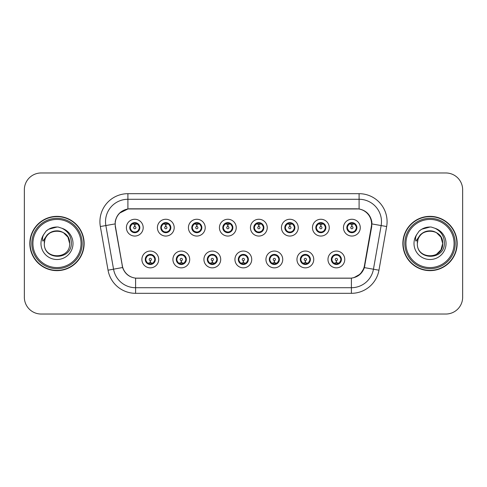 <?xml version="1.0" encoding="UTF-8"?>
<svg xmlns="http://www.w3.org/2000/svg" width="487" height="487" viewBox="0 0 487 487"><rect width="100%" height="100%" fill="white"/><g stroke="black" fill="none" stroke-linecap="round" stroke-linejoin="round"><path stroke-width="0.73" d="M189.705 259.455A8.395 8.395 0 0 1 181.31 267.85A8.395 8.395 0 0 1 172.915 259.455A8.395 8.395 0 0 1 181.31 251.055A8.395 8.395 0 0 1 189.705 259.455M176.27 259.455A5.04 5.04 0 0 0 181.31 264.49A5.04 5.04 0 0 0 186.344 259.455A5.04 5.04 0 0 0 181.31 254.415A5.04 5.04 0 0 0 176.27 259.455L178.224 262.7A4.48 4.48 0 0 1 178.224 256.205L176.318 259.455M220.714 259.455A8.395 8.395 0 0 1 212.32 267.85A8.395 8.395 0 0 1 203.925 259.455A8.395 8.395 0 0 1 212.32 251.055A8.395 8.395 0 0 1 220.714 259.455M207.285 259.455A5.04 5.04 0 0 0 212.32 264.49A5.04 5.04 0 0 0 217.36 259.455A5.04 5.04 0 0 0 212.32 254.415A5.04 5.04 0 0 0 207.285 259.455L209.24 262.7A4.48 4.48 0 0 1 209.24 256.205L207.328 259.455M251.73 259.455A8.395 8.395 0 0 1 243.33 267.85A8.395 8.395 0 0 1 234.935 259.455A8.395 8.395 0 0 1 243.33 251.055A8.395 8.395 0 0 1 251.73 259.455M238.295 259.455A5.04 5.04 0 0 0 243.33 264.49A5.04 5.04 0 0 0 248.37 259.455A5.04 5.04 0 0 0 243.33 254.415A5.04 5.04 0 0 0 238.295 259.455L240.249 262.7A4.48 4.48 0 0 1 240.249 256.205L238.338 259.455M282.74 259.455A8.395 8.395 0 0 1 274.345 267.85A8.395 8.395 0 0 1 265.945 259.455A8.395 8.395 0 0 1 274.345 251.055A8.395 8.395 0 0 1 282.74 259.455M269.305 259.455A5.04 5.04 0 0 0 274.345 264.49A5.04 5.04 0 0 0 279.38 259.455A5.04 5.04 0 0 0 274.345 254.415A5.04 5.04 0 0 0 269.305 259.455L271.259 262.7A4.48 4.48 0 0 1 271.259 256.205L269.354 259.455M313.75 259.455A8.395 8.395 0 0 1 305.355 267.85A8.395 8.395 0 0 1 296.96 259.455A8.395 8.395 0 0 1 305.355 251.055A8.395 8.395 0 0 1 313.75 259.455M300.315 259.455A5.04 5.04 0 0 0 305.355 264.49A5.04 5.04 0 0 0 310.396 259.455A5.04 5.04 0 0 0 305.355 254.415A5.04 5.04 0 0 0 300.315 259.455L302.269 262.7A4.48 4.48 0 0 1 302.269 256.205L300.363 259.455M344.759 259.455A8.395 8.395 0 0 1 336.365 267.85A8.395 8.395 0 0 1 327.97 259.455A8.395 8.395 0 0 1 336.365 251.055A8.395 8.395 0 0 1 344.759 259.455M331.33 259.455A5.04 5.04 0 0 0 336.365 264.49A5.04 5.04 0 0 0 341.405 259.455A5.04 5.04 0 0 0 336.365 254.415A5.04 5.04 0 0 0 331.33 259.455L333.285 262.7A4.48 4.48 0 0 1 333.285 256.205L331.373 259.455M158.695 259.455A8.395 8.395 0 0 1 150.3 267.85A8.395 8.395 0 0 1 141.9 259.455A8.395 8.395 0 0 1 150.3 251.055A8.395 8.395 0 0 1 158.695 259.455M145.26 259.455A5.04 5.04 0 0 0 150.3 264.49A5.04 5.04 0 0 0 155.335 259.455A5.04 5.04 0 0 0 150.3 254.415A5.04 5.04 0 0 0 145.26 259.455L147.214 262.7A4.48 4.48 0 0 1 147.214 256.205L145.309 259.455M174.2 227.66A8.395 8.395 0 0 1 165.805 236.055A8.395 8.395 0 0 1 157.404 227.66A8.395 8.395 0 0 1 165.805 219.26A8.395 8.395 0 0 1 174.2 227.66M160.765 227.66A5.04 5.04 0 0 0 165.805 232.695A5.04 5.04 0 0 0 170.84 227.66A5.04 5.04 0 0 0 165.805 222.62A5.04 5.04 0 0 0 160.765 227.66L162.719 230.905A4.48 4.48 0 0 1 162.725 224.404L160.813 227.666M205.21 227.66A8.395 8.395 0 0 1 196.815 236.055A8.395 8.395 0 0 1 188.42 227.66A8.395 8.395 0 0 1 196.815 219.26A8.395 8.395 0 0 1 205.21 227.66M191.775 227.66A5.04 5.04 0 0 0 196.815 232.695A5.04 5.04 0 0 0 201.855 227.66A5.04 5.04 0 0 0 196.815 222.62A5.04 5.04 0 0 0 191.775 227.66L193.735 230.905A4.48 4.48 0 0 1 193.741 224.404L191.823 227.666M236.225 227.66A8.395 8.395 0 0 1 227.825 236.055A8.395 8.395 0 0 1 219.43 227.66A8.395 8.395 0 0 1 227.825 219.26A8.395 8.395 0 0 1 236.225 227.66M222.79 227.66A5.04 5.04 0 0 0 227.825 232.695A5.04 5.04 0 0 0 232.865 227.66A5.04 5.04 0 0 0 227.825 222.62A5.04 5.04 0 0 0 222.79 227.66L224.744 230.905A4.48 4.48 0 0 1 224.75 224.404L222.833 227.666M267.235 227.66A8.395 8.395 0 0 1 258.841 236.055A8.395 8.395 0 0 1 250.44 227.66A8.395 8.395 0 0 1 258.841 219.26A8.395 8.395 0 0 1 267.235 227.66M253.8 227.66A5.04 5.04 0 0 0 258.841 232.695A5.04 5.04 0 0 0 263.875 227.66A5.04 5.04 0 0 0 258.841 222.62A5.04 5.04 0 0 0 253.8 227.66L255.754 230.905A4.48 4.48 0 0 1 255.76 224.404L253.849 227.666M298.245 227.66A8.395 8.395 0 0 1 289.85 236.055A8.395 8.395 0 0 1 281.449 227.66A8.395 8.395 0 0 1 289.85 219.26A8.395 8.395 0 0 1 298.245 227.66M284.81 227.66A5.04 5.04 0 0 0 289.85 232.695A5.04 5.04 0 0 0 294.885 227.66A5.04 5.04 0 0 0 289.85 222.62A5.04 5.04 0 0 0 284.81 227.66L286.764 230.905A4.48 4.48 0 0 1 286.77 224.404A4.48 4.48 0 0 0 285.37 227.66M329.255 227.66A8.395 8.395 0 0 1 320.86 236.055A8.395 8.395 0 0 1 312.465 227.66A8.395 8.395 0 0 1 320.86 219.26A8.395 8.395 0 0 1 329.255 227.66M315.82 227.66A5.04 5.04 0 0 0 320.86 232.695A5.04 5.04 0 0 0 325.9 227.66A5.04 5.04 0 0 0 320.86 222.62A5.04 5.04 0 0 0 315.82 227.66L317.78 230.905A4.48 4.48 0 0 1 317.786 224.404A4.48 4.48 0 0 0 316.38 227.66M360.27 227.66A8.395 8.395 0 0 1 351.87 236.055A8.395 8.395 0 0 1 343.475 227.66A8.395 8.395 0 0 1 351.87 219.26A8.395 8.395 0 0 1 360.27 227.66M346.835 227.66A5.04 5.04 0 0 0 351.87 232.695A5.04 5.04 0 0 0 356.91 227.66A5.04 5.04 0 0 0 351.87 222.62A5.04 5.04 0 0 0 346.835 227.66L348.789 230.905A4.48 4.48 0 0 1 348.795 224.404L346.878 227.666M143.19 227.66A8.395 8.395 0 0 1 134.796 236.055A8.395 8.395 0 0 1 126.395 227.66A8.395 8.395 0 0 1 134.796 219.26A8.395 8.395 0 0 1 143.19 227.66M129.755 227.66A5.04 5.04 0 0 0 134.796 232.695A5.04 5.04 0 0 0 139.83 227.66A5.04 5.04 0 0 0 134.796 222.62A5.04 5.04 0 0 0 129.755 227.66L131.709 230.905A4.48 4.48 0 0 1 131.715 224.404L129.804 227.666M115.431 226.534A15.115 15.115 0 0 1 130.315 208.795L356.46 208.795A15.115 15.115 0 0 1 371.344 226.534L364.434 265.719A15.115 15.115 0 0 1 349.55 278.205L137.224 278.205A15.115 15.115 0 0 1 122.34 265.719L115.431 226.534M29.835 243.5A27.15 27.15 0 0 0 56.985 270.65A27.15 27.15 0 0 0 84.135 243.5A27.15 27.15 0 0 0 56.985 216.35A27.15 27.15 0 0 0 29.835 243.5M402.865 243.5A27.15 27.15 0 0 0 430.015 270.65A27.15 27.15 0 0 0 457.165 243.5A27.15 27.15 0 0 0 430.015 216.35A27.15 27.15 0 0 0 402.865 243.5M115.2 221.67C116.649 214.664 120.886 210.433 127.904 208.96L359.096 208.96C366.102 210.421 370.339 214.657 371.8 221.67L371.739 226.534L364.367 267.619C362.158 273.706 357.829 277.213 351.395 278.138L135.605 278.138C129.183 277.225 124.861 273.718 122.633 267.619L115.261 226.534L115.2 221.67M119.552 213.129L128.026 208.941M100.346 226.528A27.99 27.99 0 0 1 127.904 193.68L359.096 193.68A27.99 27.99 0 0 1 386.654 226.528L378.959 270.194A27.99 27.99 0 0 1 351.395 293.32L135.605 293.32A27.99 27.99 0 0 1 108.041 270.194L100.346 226.528L105.856 225.554A22.39 22.39 0 0 1 127.904 199.28L359.096 199.28A22.39 22.39 0 0 1 381.144 225.554L373.444 269.22A22.39 22.39 0 0 1 351.395 287.72L135.605 287.72A22.39 22.39 0 0 1 113.556 269.22L105.856 225.554A22.39 22.39 0 0 1 105.515 221.67M359.096 193.68L359.096 208.96C366.102 210.421 370.339 214.657 371.8 221.67L371.965 223.941L386.654 226.528M137.054 278.205L135.605 278.138L135.605 293.32M351.395 293.32L351.395 278.138L349.946 278.205M364.337 267.71L360.392 274.011L353.897 277.675M364.83 265.719L364.739 266.194M108.041 270.194L122.602 267.521M122.261 266.194L122.17 265.719M105.856 225.554L115.035 223.91M462.65 189.76A16.795 16.795 0 0 0 445.855 172.97L41.145 172.97A16.795 16.795 0 0 0 24.35 189.76L24.35 297.24A16.795 16.795 0 0 0 41.145 314.03L445.855 314.03A16.795 16.795 0 0 0 462.65 297.24L462.65 189.76L462.65 297.24M24.35 189.76L24.35 297.24M445.855 172.97L41.145 172.97M41.145 314.03L445.855 314.03M134.278 224.239L134.643 224.306L134.747 226.54A1.12 1.12 180 0 0 133.675 227.685A1.12 1.12 180 0 0 134.796 228.78A1.12 1.12 180 0 0 135.91 227.685A1.12 1.12 180 0 0 134.844 226.54L134.942 224.3L135.307 224.239M137.224 223.898L134.936 224.416M139.27 227.66A4.48 4.48 0 0 1 137.876 230.905L139.781 227.66L137.876 224.41A4.48 4.48 0 0 1 139.27 227.66M134.99 223.186L135.934 223.326A4.48 4.48 0 0 1 135.97 223.338L136.202 222.821M132.927 223.588L134.595 223.186L134.576 222.766M135.66 222.693L135.264 223.204L137.876 224.41C139.714 226.577 139.72 228.744 137.876 230.905L135.97 231.982L136.202 232.494M135.66 232.622L135.423 232.092L135.97 231.982M135.423 232.092L135.514 232.646L135.423 232.092M135.989 231.976L133.481 231.94M133.925 232.622L134.321 232.11L133.615 231.982L133.383 232.494M133.925 222.693L134.162 223.223L131.709 224.41C129.871 226.571 129.871 228.738 131.709 230.905L133.615 231.982M134.162 223.223L134.071 222.675L134.162 223.223M134.649 224.416L132.361 223.898M150.812 262.877L150.446 262.81L150.349 260.569A1.12 1.12 -0 0 0 151.414 259.425A1.12 1.12 -0 0 0 150.3 258.335A1.12 1.12 -0 0 0 149.18 259.425A1.12 1.12 -0 0 0 150.252 260.569L150.154 262.81L149.783 262.877M147.865 263.211L150.154 262.7M151.165 264.417L150.927 263.887L153.381 262.7C155.225 260.539 155.225 258.372 153.381 256.205A4.48 4.48 0 0 1 153.375 262.706L155.292 259.443L153.381 256.205L151.475 255.133L151.707 254.616M150.106 263.924L149.156 263.784A4.48 4.48 0 0 1 149.119 263.771L148.894 264.289M152.163 263.522L150.495 263.93L150.513 264.344M149.43 264.417L149.826 263.905L147.214 262.7C145.376 260.533 145.376 258.366 147.214 256.205L149.119 255.133L151.609 255.17M149.43 254.488L149.667 255.018L149.119 255.133L148.894 254.616M149.667 255.018L149.576 254.47L149.667 255.018M151.165 254.488L150.769 254.999M151.475 255.133L150.775 254.999M150.775 263.905L151.019 264.441L150.769 263.905M150.44 262.7L152.729 263.211M165.288 224.239L165.659 224.306L165.757 226.54A1.12 1.12 180 0 0 164.685 227.685A1.12 1.12 180 0 0 165.805 228.78A1.12 1.12 180 0 0 166.919 227.685A1.12 1.12 180 0 0 165.854 226.54L165.951 224.3L166.317 224.239M168.24 223.898L165.945 224.416M170.28 227.66A4.48 4.48 0 0 1 168.886 230.905L170.797 227.66L168.886 224.41A4.48 4.48 0 0 1 170.28 227.66M166 223.186L166.944 223.326A4.48 4.48 0 0 1 166.98 223.338L167.211 222.821M163.936 223.588L165.61 223.186L165.592 222.766M166.67 222.693L166.28 223.204L166.524 222.675L166.28 223.204L168.886 224.41C170.73 226.577 170.73 228.744 168.886 230.905L166.98 231.982L167.211 232.494M166.67 232.622L166.432 232.092L166.98 231.982M166.432 232.092L166.524 232.646L166.432 232.092M166.998 231.976L164.496 231.94M164.935 232.622L165.33 232.11L164.63 231.982L164.399 232.494M164.935 222.693L165.172 223.223L162.719 224.41C160.88 226.571 160.88 228.738 162.719 230.905L164.63 231.982M165.172 223.223L165.081 222.675L165.172 223.223M165.659 224.416A3.245 3.245 0 0 1 165.665 224.416L163.37 223.898M196.298 224.239L196.669 224.306L196.766 226.54A1.12 1.12 180 0 0 195.695 227.685A1.12 1.12 180 0 0 196.815 228.78A1.12 1.12 180 0 0 197.935 227.685A1.12 1.12 180 0 0 196.864 226.54L196.961 224.3L197.332 224.239M199.25 223.898L196.955 224.416M201.295 227.66A4.48 4.48 0 0 1 199.901 230.905L201.807 227.66L199.901 224.41A4.48 4.48 0 0 1 201.295 227.66M197.01 223.186L197.959 223.326A4.48 4.48 0 0 1 197.99 223.338L198.221 222.821M194.946 223.588L196.62 223.186L196.602 222.766M197.679 222.693L197.29 223.204L199.901 224.41C201.74 226.577 201.74 228.744 199.901 230.905L197.99 231.982L198.221 232.494M197.679 232.622L197.448 232.092L197.99 231.982M197.448 232.092L197.539 232.646L197.448 232.092M198.008 231.976L195.506 231.94M195.951 232.622L196.34 232.11L196.091 232.646M195.951 222.693L196.188 223.223L193.735 224.41C191.89 226.571 191.89 228.738 193.735 230.905L196.34 232.11L196.097 232.646M196.097 222.675L196.188 223.223L196.091 222.675M196.675 224.416L194.38 223.898M227.313 224.239L227.679 224.306L227.776 226.54A1.12 1.12 180 0 0 226.711 227.685A1.12 1.12 180 0 0 227.825 228.78A1.12 1.12 180 0 0 228.945 227.685A1.12 1.12 180 0 0 227.873 226.54L227.971 224.3L228.342 224.239M230.26 223.898L227.971 224.416M232.305 227.66A4.48 4.48 0 0 1 230.911 230.905L232.816 227.66L230.911 224.41A4.48 4.48 0 0 1 232.305 227.66M228.019 223.186L228.969 223.326A4.48 4.48 0 0 1 229.006 223.338L229.231 222.821M225.962 223.588L227.63 223.186L227.612 222.766M228.695 222.693L228.3 223.204L230.911 224.41C232.749 226.577 232.749 228.744 230.911 230.905L229.006 231.982L229.231 232.494M228.695 232.622L228.458 232.092L229.006 231.982M228.458 232.092L228.549 232.646L228.458 232.092M229.024 231.976L226.516 231.94M226.96 232.622L227.356 232.11M226.96 222.693L227.198 223.223L224.744 224.41C222.9 226.571 222.9 228.738 224.744 230.905L227.35 232.11M227.35 223.204L227.106 222.675L227.356 223.204M227.685 224.416L225.396 223.898M258.323 224.239L258.688 224.306L258.792 226.54A1.12 1.12 180 0 0 257.72 227.685A1.12 1.12 180 0 0 258.841 228.78A1.12 1.12 180 0 0 259.955 227.685A1.12 1.12 180 0 0 258.889 226.54L258.987 224.3L259.352 224.239M261.269 223.898L258.981 224.416M263.315 227.66A4.48 4.48 0 0 1 261.921 230.905L263.832 227.66L261.921 224.41A4.48 4.48 0 0 1 263.315 227.66M259.035 223.186L259.979 223.326A4.48 4.48 0 0 1 260.015 223.338L260.247 222.821M256.972 223.588L258.64 223.186L258.621 222.766M259.705 222.693L259.315 223.204L259.559 222.675M259.705 232.622L259.468 232.092L261.921 230.905C263.765 228.744 263.765 226.577 261.921 224.41L259.315 223.204M259.315 232.11L259.559 232.646M260.034 231.976L257.526 231.94M257.97 232.622L258.366 232.11L257.66 231.982L257.428 232.494M257.97 222.693L258.207 223.223L255.754 224.41C253.916 226.571 253.916 228.738 255.754 230.905L257.66 231.982M258.207 223.223L258.116 222.675L258.207 223.223M258.694 224.416L256.406 223.898M181.828 262.877L181.456 262.81L181.359 260.569A1.12 1.12 -0 0 0 182.43 259.425A1.12 1.12 -0 0 0 181.31 258.335A1.12 1.12 -0 0 0 180.19 259.425A1.12 1.12 -0 0 0 181.261 260.569L181.164 262.81L180.793 262.877M178.875 263.211L181.17 262.7M182.175 264.417L181.937 263.887L184.39 262.7C186.235 260.539 186.235 258.372 184.39 256.205A4.48 4.48 0 0 1 184.384 262.706L186.302 259.443L184.39 256.205L182.485 255.133L182.716 254.616M181.115 263.924L180.166 263.784A4.48 4.48 0 0 1 180.135 263.771L179.904 264.289M183.179 263.522L181.505 263.93L181.523 264.344M180.446 264.417L180.835 263.905L178.224 262.7C176.385 260.533 176.385 258.366 178.224 256.205L180.135 255.133L182.619 255.17M180.446 254.488L180.677 255.018L180.135 255.133L179.904 254.616M180.677 255.018L180.586 254.47L180.677 255.018M182.175 254.488L181.785 254.999L182.035 254.47M182.485 255.133L181.785 254.999L182.028 254.47M182.028 264.441L181.937 263.887L182.035 264.441M181.45 262.7L183.745 263.211M212.837 262.877L212.466 262.81L212.369 260.569A1.12 1.12 -0 0 0 213.44 259.425A1.12 1.12 -0 0 0 212.32 258.335A1.12 1.12 -0 0 0 211.206 259.425A1.12 1.12 -0 0 0 212.271 260.569L212.174 262.81L211.808 262.877M209.885 263.211L212.18 262.7M213.19 264.417L212.953 263.887L215.406 262.7C217.245 260.539 217.245 258.372 215.406 256.205A4.48 4.48 0 0 1 215.4 262.706L217.312 259.443L215.406 256.205L213.495 255.133L213.726 254.616M212.125 263.924L211.181 263.784A4.48 4.48 0 0 1 211.145 263.771L210.914 264.289M214.189 263.522L212.515 263.93L212.533 264.344M211.455 264.417L211.845 263.905L211.602 264.441L211.845 263.905L209.24 262.7C207.395 260.533 207.395 258.366 209.24 256.205L211.145 255.133L210.914 254.616M211.455 254.488L211.693 255.018L211.145 255.133M211.693 255.018L211.602 254.47L211.693 255.018M211.127 255.139L213.629 255.17M213.19 254.488L212.795 254.999L213.495 255.133M212.953 263.887L213.044 264.441L212.953 263.887M212.46 262.7L214.755 263.211M243.847 262.877L243.476 262.81L243.378 260.569A1.12 1.12 -0 0 0 244.45 259.425A1.12 1.12 -0 0 0 243.33 258.335A1.12 1.12 -0 0 0 242.216 259.425A1.12 1.12 -0 0 0 243.281 260.569L243.183 262.81L242.818 262.877M240.901 263.211L243.19 262.7M244.2 264.417L243.963 263.887L246.416 262.7C248.254 260.539 248.254 258.372 246.416 256.205A4.48 4.48 0 0 1 246.41 262.706L248.321 259.443L246.416 256.205L244.511 255.133L244.742 254.616M243.135 263.924L242.191 263.784A4.48 4.48 0 0 1 242.155 263.771L241.923 264.289M245.198 263.522L243.53 263.93L243.543 264.344M242.465 264.417L242.861 263.905L240.249 262.7C238.405 260.533 238.405 258.366 240.249 256.205L242.155 255.133L241.923 254.616M242.465 254.488L242.703 255.018L242.155 255.133M242.703 255.018L242.611 254.47L242.703 255.018M242.136 255.139L244.644 255.17M244.2 254.488L243.804 254.999L244.511 255.133M243.963 263.887L244.054 264.441L243.963 263.887M243.476 262.7L245.765 263.211M83.855 243.5A26.87 26.87 0 0 0 56.985 216.63A26.87 26.87 0 0 0 30.115 243.5A26.87 26.87 0 0 0 56.985 270.37A26.87 26.87 0 0 0 83.855 243.5M82.175 243.5A25.19 25.19 0 0 0 56.985 218.31A25.19 25.19 0 0 0 31.795 243.5A25.19 25.19 0 0 0 56.985 268.69A25.19 25.19 0 0 0 82.175 243.5M81.055 243.5A24.07 24.07 0 0 0 56.985 219.43A24.07 24.07 0 0 0 32.915 243.5A24.07 24.07 0 0 0 56.985 267.57A24.07 24.07 0 0 0 81.055 243.5M44.914 239.695L44.317 243.5C43.623 260.691 71.425 260.375 71.327 243.5C71.382 236.518 68.265 231.447 61.983 228.287L58.203 227.045C53.637 226.772 49.613 228.117 46.137 231.063L43.854 234.338C42.46 236.682 42.156 238.959 42.935 241.168L47.014 235.124C50.812 231.325 55.329 230.071 60.571 231.368A12.656 12.656 0 0 0 44.914 239.695L44.329 243.5C43.556 227.173 70.414 227.173 69.641 243.5C70.414 259.827 43.556 259.827 44.329 243.5L44.914 239.695L44.329 243.5C43.556 259.827 70.414 259.827 69.641 243.5C70.414 259.827 43.556 259.827 44.329 243.5C43.556 259.827 70.414 259.827 69.641 243.5L67.943 237.175L63.31 232.543L60.571 231.368L63.31 232.543L67.943 237.175L69.641 243.5L67.943 237.175L63.31 232.543L60.571 231.368L63.31 232.543L67.943 237.175L69.641 243.5L67.943 237.175L63.31 232.543L60.571 231.368L63.31 232.543L67.943 237.175L69.641 243.5L67.943 237.175L63.31 232.543L60.571 231.368L63.31 232.543L67.943 237.175L69.641 243.5C69.245 237.419 66.22 233.376 60.571 231.368L60.577 231.368M46.168 231.039L48.737 229.207L57.113 226.997L48.737 229.207L46.168 231.039L48.737 229.207L57.113 226.997L48.737 229.207L46.168 231.039L48.737 229.207L57.113 226.997L48.737 229.207L46.168 231.039L48.737 229.207L57.113 226.997L48.737 229.207L46.168 231.039L48.737 229.207L57.113 226.997L48.737 229.207L46.168 231.039L48.737 229.207L57.113 226.997M456.885 243.5A26.87 26.87 0 0 0 430.015 216.63A26.87 26.87 0 0 0 403.145 243.5A26.87 26.87 0 0 0 430.015 270.37A26.87 26.87 0 0 0 456.885 243.5M455.205 243.5A25.19 25.19 0 0 0 430.015 218.31A25.19 25.19 0 0 0 404.825 243.5A25.19 25.19 0 0 0 430.015 268.69A25.19 25.19 0 0 0 455.205 243.5M454.085 243.5A24.07 24.07 0 0 0 430.015 219.43A24.07 24.07 0 0 0 405.945 243.5A24.07 24.07 0 0 0 430.015 267.57A24.07 24.07 0 0 0 454.085 243.5M417.949 239.695L417.347 243.5C416.653 260.691 444.454 260.375 444.357 243.5C444.412 236.518 441.301 231.447 435.013 228.287L431.232 227.045C426.667 226.772 422.649 228.117 419.167 231.063L416.884 234.338C415.49 236.682 415.186 238.959 415.971 241.168L420.044 235.124C423.842 231.325 428.359 230.071 433.6 231.368A12.656 12.656 0 0 0 417.949 239.695L417.359 243.5C416.586 227.173 443.444 227.173 442.671 243.5L440.972 249.825L436.34 254.458M442.671 243.5C443.444 259.827 416.586 259.827 417.359 243.5C416.586 259.827 443.444 259.827 442.671 243.5C443.444 259.827 416.586 259.827 417.359 243.5C416.586 259.827 443.444 259.827 442.671 243.5L440.972 237.175L436.34 232.543L433.6 231.368L436.34 232.543L433.6 231.368L436.34 232.543L440.972 237.175L442.671 243.5L440.972 237.175L436.34 232.543L433.6 231.368L436.34 232.543L440.972 237.175L442.671 243.5L440.972 237.175L436.34 232.543L433.6 231.368L436.34 232.543L440.972 237.175L442.671 243.5L440.972 237.175L436.34 232.543L433.6 231.368C439.256 233.376 442.275 237.419 442.671 243.5M419.197 231.039L421.766 229.207L430.143 226.997L421.766 229.207L419.197 231.039L421.766 229.207L430.143 226.997L421.766 229.207L419.197 231.039L421.766 229.207L430.143 226.997L421.766 229.207L419.197 231.039L421.766 229.207L430.143 226.997L421.766 229.207L419.197 231.039L421.766 229.207L430.143 226.997L421.766 229.207L419.197 231.039L421.766 229.207L430.143 226.997M289.333 224.239L289.704 224.306L289.802 226.54A1.12 1.12 180 0 0 288.73 227.685A1.12 1.12 180 0 0 289.85 228.78A1.12 1.12 180 0 0 290.964 227.685A1.12 1.12 180 0 0 289.899 226.54L289.996 224.3L290.362 224.239M292.285 223.898L289.99 224.416M294.325 227.66A4.48 4.48 0 0 1 292.93 230.905L294.842 227.66L292.93 224.41A4.48 4.48 0 0 1 294.325 227.66M290.045 223.186L290.989 223.326A4.48 4.48 0 0 1 291.025 223.338L291.256 222.821M287.981 223.588L289.655 223.186L289.637 222.766M290.715 222.693L290.325 223.204L290.569 222.675L290.325 223.204L292.93 224.41C294.775 226.577 294.775 228.744 292.93 230.905L291.025 231.982L291.256 232.494M290.715 232.622L290.477 232.092L291.025 231.982M290.477 232.092L290.569 232.646L290.477 232.092M291.043 231.976L288.541 231.94M288.98 232.622L289.375 232.11L288.675 231.982L288.444 232.494M288.98 222.693L289.217 223.223L286.764 224.41C284.925 226.571 284.925 228.738 286.764 230.905L288.675 231.982M289.217 223.223L289.126 222.675L289.217 223.223M286.764 224.41L284.858 227.666M289.71 224.416L287.415 223.898M320.343 224.239L320.714 224.306L320.811 226.54A1.12 1.12 180 0 0 319.74 227.685A1.12 1.12 180 0 0 320.86 228.78A1.12 1.12 180 0 0 321.98 227.685A1.12 1.12 180 0 0 320.909 226.54L321.006 224.3L321.377 224.239M323.295 223.898L321 224.416M325.34 227.66A4.48 4.48 0 0 1 323.946 230.905L325.852 227.66L323.946 224.41A4.48 4.48 0 0 1 325.34 227.66M321.055 223.186L322.004 223.326A4.48 4.48 0 0 1 322.035 223.338L322.266 222.821M318.991 223.588L320.665 223.186L320.647 222.766M321.724 222.693L321.335 223.204L323.946 224.41C325.785 226.577 325.785 228.744 323.946 230.905L322.035 231.982L322.266 232.494M321.724 232.622L321.493 232.092L322.035 231.982M321.493 232.092L321.584 232.646L321.493 232.092M322.053 231.976L319.551 231.94M319.996 232.622L320.385 232.11L320.136 232.646L320.385 232.11L319.685 231.982L319.454 232.494M319.996 222.693L320.233 223.223L317.78 224.41C315.935 226.571 315.935 228.738 317.78 230.905L319.685 231.982M320.233 223.223L320.136 222.675L320.233 223.223M317.78 224.41L315.868 227.666M320.72 224.416L318.425 223.898M351.358 224.239L351.724 224.306L351.821 226.54A1.12 1.12 180 0 0 350.756 227.685A1.12 1.12 180 0 0 351.87 228.78A1.12 1.12 180 0 0 352.99 227.685A1.12 1.12 180 0 0 351.918 226.54L352.016 224.3L352.387 224.239M354.305 223.898L352.016 224.416M356.35 227.66A4.48 4.48 0 0 1 354.956 230.905L356.861 227.66L354.956 224.41A4.48 4.48 0 0 1 356.35 227.66M352.064 223.186L353.014 223.326A4.48 4.48 0 0 1 353.051 223.338L353.276 222.821M350.007 223.588L351.675 223.186L351.657 222.766M352.74 222.693L352.344 223.204L354.956 224.41C356.794 226.577 356.794 228.744 354.956 230.905L353.051 231.982L353.276 232.494M352.74 232.622L352.503 232.092L353.051 231.982M352.503 232.092L352.594 232.646L352.503 232.092M353.069 231.976L350.561 231.94M351.005 232.622L351.401 232.11L350.695 231.982L350.463 232.494M351.005 222.693L351.243 223.223L348.789 224.41C346.945 226.571 346.945 228.738 348.789 230.905L350.695 231.982M351.243 223.223L351.151 222.675L351.243 223.223M351.73 224.416L349.441 223.898M274.857 262.877L274.491 262.81L274.394 260.569A1.12 1.12 -0 0 0 275.459 259.425A1.12 1.12 -0 0 0 274.345 258.335A1.12 1.12 -0 0 0 273.225 259.425A1.12 1.12 -0 0 0 274.297 260.569L274.199 262.81L273.828 262.877M271.91 263.211L274.199 262.7M275.21 254.488L274.972 255.018L277.426 256.205C279.27 258.372 279.27 260.539 277.426 262.7L279.337 259.443L277.426 256.205A4.48 4.48 0 0 1 277.42 262.706A4.48 4.48 0 0 0 278.82 259.455M274.151 263.924L273.201 263.784A4.48 4.48 0 0 1 273.164 263.771L272.939 264.289M276.208 263.522L274.54 263.93L274.558 264.344M273.475 264.417L273.871 263.905L271.259 262.7C269.421 260.533 269.421 258.366 271.259 256.205L273.164 255.133L272.939 254.616M273.475 254.488L273.712 255.018L273.164 255.133M273.712 255.018L273.621 254.47L273.712 255.018M273.146 255.139L275.654 255.17M274.972 255.018L275.064 254.47L274.972 255.018M275.21 264.417L274.972 263.887L277.426 262.7M274.972 263.887L275.064 264.441L274.972 263.887M274.485 262.7L276.774 263.211M305.873 262.877L305.501 262.81L305.404 260.569A1.12 1.12 -0 0 0 306.475 259.425A1.12 1.12 -0 0 0 305.355 258.335A1.12 1.12 -0 0 0 304.235 259.425A1.12 1.12 -0 0 0 305.306 260.569L305.209 262.81L304.838 262.877M302.92 263.211L305.215 262.7M306.22 264.417L305.982 263.887L308.435 262.7C310.28 260.539 310.28 258.372 308.435 256.205A4.48 4.48 0 0 1 308.429 262.706L310.347 259.443L308.435 256.205L306.53 255.133L306.761 254.616M305.16 263.924L304.211 263.784A4.48 4.48 0 0 1 304.18 263.771L303.949 264.289M307.224 263.522L305.55 263.93L305.568 264.344M304.491 264.417L304.874 263.905L304.631 264.441M304.491 254.488L304.722 255.018L302.269 256.205C300.43 258.366 300.43 260.533 302.269 262.7L304.874 263.905M304.874 254.999L304.631 254.47M304.162 255.139L306.664 255.17M306.22 254.488L305.83 254.999L306.079 254.47L305.83 254.999L306.53 255.133M305.982 263.887L306.079 264.441L305.982 263.887M305.495 262.7L307.79 263.211M336.882 262.877L336.511 262.81L336.414 260.569A1.12 1.12 -0 0 0 337.485 259.425A1.12 1.12 -0 0 0 336.365 258.335A1.12 1.12 -0 0 0 335.251 259.425A1.12 1.12 -0 0 0 336.316 260.569L336.219 262.81L335.853 262.877M333.93 263.211L336.225 262.7M337.235 264.417L336.998 263.887L339.451 262.7C341.29 260.539 341.29 258.372 339.451 256.205A4.48 4.48 0 0 1 339.445 262.706L341.357 259.443L339.451 256.205L337.54 255.133L337.771 254.616M336.17 263.924L335.226 263.784A4.48 4.48 0 0 1 335.19 263.771L334.959 264.289M338.234 263.522L336.56 263.93L336.578 264.344M335.5 264.417L335.89 263.905L335.646 264.441L335.89 263.905L333.285 262.7C331.44 260.533 331.44 258.366 333.285 256.205L335.19 255.133L337.674 255.17M335.5 254.488L335.738 255.018L335.19 255.133L334.959 254.616M335.738 255.018L335.646 254.47L335.738 255.018M337.235 254.488L336.84 254.999L337.54 255.133M336.998 263.887L337.089 264.441L336.998 263.887M336.505 262.7L338.8 263.211M364.367 267.619L378.959 270.194M127.904 193.68L127.904 208.96M130.315 227.66A4.48 4.48 0 0 1 131.715 224.404M133.615 223.338L133.383 222.821M154.775 259.455A4.48 4.48 0 0 1 153.375 262.706M151.475 263.771L151.707 264.289M161.325 227.66A4.48 4.48 0 0 1 162.725 224.404M164.63 223.338L164.399 222.821M192.335 227.66A4.48 4.48 0 0 1 193.741 224.404M195.64 223.338L195.409 222.821M195.64 231.982L195.409 232.494M223.35 227.66A4.48 4.48 0 0 1 224.75 224.404M226.65 223.338L226.418 222.821M226.65 231.982L226.418 232.494M254.36 227.66A4.48 4.48 0 0 1 255.76 224.404M260.015 231.982L260.247 232.494M257.66 223.338L257.428 222.821M185.791 259.455A4.48 4.48 0 0 1 184.384 262.706M182.485 263.771L182.716 264.289M216.8 259.455A4.48 4.48 0 0 1 215.4 262.706M213.495 263.771L213.726 264.289M247.81 259.455A4.48 4.48 0 0 1 246.41 262.706M244.511 263.771L244.742 264.289M43.854 234.338A16.01 16.01 0 0 0 56.985 259.51A16.01 16.01 0 0 0 61.983 228.287M416.884 234.338A16.01 16.01 0 0 0 430.015 259.51A16.01 16.01 0 0 0 435.013 228.287M288.675 223.338L288.444 222.821M319.685 223.338L319.454 222.821M347.395 227.66A4.48 4.48 0 0 1 348.795 224.404M350.695 223.338L350.463 222.821M275.52 263.771L275.752 264.289M275.52 255.133L275.752 254.616M309.835 259.455A4.48 4.48 0 0 1 308.429 262.706M304.18 255.133L303.949 254.616M306.53 263.771L306.761 264.289M340.845 259.455A4.48 4.48 0 0 1 339.445 262.706M337.54 263.771L337.771 264.289M259.553 222.675L259.309 223.204M259.309 232.11L259.553 232.646M304.637 264.441L304.88 263.905M304.88 254.999L304.637 254.47"/></g></svg>

